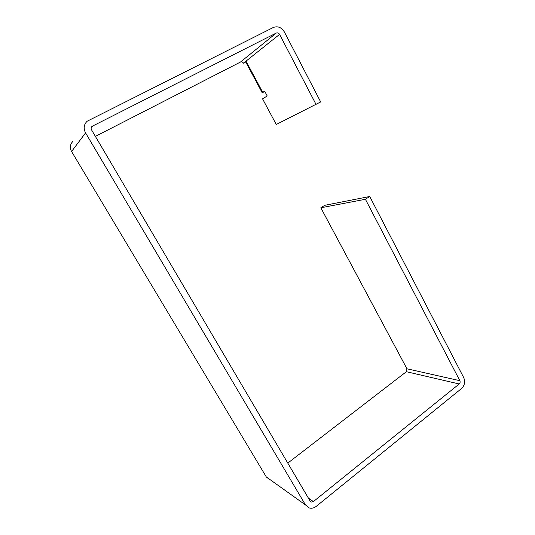 <?xml version="1.0" encoding="UTF-8"?>
<svg xmlns="http://www.w3.org/2000/svg" width="535" height="535" viewBox="0 0 535 535"><rect width="100%" height="100%" fill="white"/><g stroke="black" fill="none" stroke-linecap="round" stroke-linejoin="round"><path stroke-width="0.8" d="M245.752 61.986L243.458 63.163L246.026 61.124L245.612 61.726L262.17 92.729M72.887 141.407C70.052 144.343 69.617 147.707 71.576 151.505L266.316 476.959L269.76 479.701M264.818 91.492L262.197 92.782L264.631 91.131L267.212 95.979L262.551 98.848L276.261 124.474L320.679 101.931L284.373 31.953C281.47 27.352 277.799 25.854 273.365 27.459L87.065 121.278C83.821 124.622 83.326 128.5 85.573 132.901L305.478 504.92L309.31 507.976C311.718 508.618 314.018 508.083 316.225 506.371L461.558 388.504C464.694 385.414 465.403 381.776 463.705 377.59L369.738 196.499L324.765 205.306L320.826 207.787L365.405 199.274L369.738 196.499M316.085 104.512L279.578 34.387C278.702 33.003 277.605 32.561 276.274 33.05L92.04 126.347C91.03 127.35 90.87 128.527 91.545 129.865L310.186 501.135L311.357 502.064L313.403 501.576L459.197 383.976C460.147 383.047 460.361 381.957 459.846 380.699L365.405 199.274M95.384 136.385L240.496 62.033C241.686 61.585 242.676 61.96 243.458 63.163M287.783 463.096L406.359 371.705L406.961 368.796L320.826 207.787M71.576 151.505L85.573 132.901M305.478 504.92L266.316 476.959M262.705 92.361L246.026 61.124L279.578 34.387M240.496 62.033L276.274 33.05M91.184 127.811L92.582 125.986M313.403 501.576L308.441 498.165M459.197 383.976L406.359 371.705M459.846 380.699L406.961 368.796M92.04 126.347L91.385 127.203M311.357 502.064L310.327 501.348"/></g></svg>
